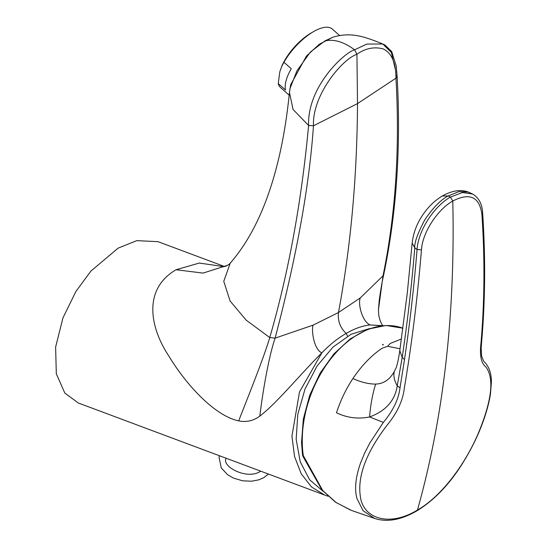 <?xml version="1.0" encoding="UTF-8"?>
<svg xmlns="http://www.w3.org/2000/svg" width="547" height="547" viewBox="0 0 547 547"><rect width="100%" height="100%" fill="white"/><g stroke="black" fill="none" stroke-linecap="round" stroke-linejoin="round"><path stroke-width="0.82" d="M401.491 338.942L390.161 343.502L387.659 346.292L382.168 348.234C371.427 355.413 361.676 365.526 352.904 378.558C345.957 389.074 340.487 400.486 336.508 412.78C347.044 417.846 358.08 419.248 369.608 416.971C370.49 405.142 372.507 394.182 375.645 384.09C368.678 384.083 361.102 382.244 352.904 378.558M289.165 95.199L280.495 87.513A39.063 15.945 -48.4 0 1 278.238 83.568L279.811 71.766L281.849 66.084A34.994 14.284 -48.4 0 1 311.209 32.964L313.561 31.61A39.063 15.945 -48.4 0 1 332.33 29.066L339.666 35.576M281.438 67.035L283.955 62.242A39.063 15.945 -48.4 0 1 313.561 31.61M332.843 37.21L319.257 44.266L306.429 56.074L290.669 84.771L289.452 92.395L293.048 109.448L308.597 125.489C301.479 202.13 288.529 272.816 269.753 337.547L275.086 338.162L313.096 325.137C311.222 330.19 313.855 349.567 321.862 352.822C300.187 374.367 276.789 403.235 259.804 416.096C262.478 393.97 268.297 358.326 275.086 338.162C296.522 256.837 309.315 186.042 313.465 125.783C312.118 94.952 342.326 59.062 356.931 54.283L354.579 49.798L366.887 44.061L382.804 44.013C371.037 39.124 362.08 36.28 355.933 35.473C348.412 34.256 340.706 34.837 332.829 37.217L332.843 37.217M278.238 83.568L285.527 90.029A39.063 15.945 131.6 0 1 286.081 80.696A39.063 15.945 131.6 0 1 291.243 68.71L283.955 62.242M224.543 266.526L158.042 241.671L136.805 240.639L118.166 248.112L90.911 271.08L75.896 291.489L62.987 317.821L55.623 347.044L56.314 373.792L64.813 393.061L78.289 402.989L324.829 495.124L311.53 486.98L301.206 473.798L294.525 456.458L291.948 436.116L299.496 391.939L321.862 352.822C329.793 344.617 337.896 338.155 346.169 333.431C340.131 327.674 337.561 320.706 338.47 312.528L360.336 297.862C357.711 303.353 362.059 321.732 370.155 324.939L382.784 325.677M221.268 267.018L221.268 267.018C224.085 266.758 226.198 266.17 227.62 265.261L203.087 273.083L176.045 269.746C142.083 289.575 150.411 328.473 169.009 356.323C186.609 385.348 214.971 415.966 238.711 420.882C246.444 422.414 253.473 420.821 259.804 416.096M369.991 328.432L351.133 334.224L332.938 347.147L317.075 366.005L305 389.088L297.807 414.277L296.166 439.268L300.221 461.777L309.602 479.746L323.318 491.459M289.889 88.846L296.918 70.857L310.395 52.033L324.87 40.95L332.829 37.217M383.707 274.697C382.127 281.691 380.637 290.211 379.235 300.262L378.435 309.985L383.003 275.859L383.7 274.697C396.582 212.974 401.06 146.979 397.129 76.717L395.973 78.153C399.953 148.428 395.631 214.328 383.003 275.859L360.336 297.862M383.344 344.617L382.77 345.102L382.558 344.302M176.045 269.746L199.299 263.052L224.038 266.649M395.139 68.628L391.344 52.437L382.804 44.013L385.04 45.086L391.714 51.616L396.247 66.037L397.129 76.703L395.973 78.153C395.905 62.604 391.57 52.827 382.968 48.827C373.847 46.563 365.164 48.382 356.931 54.283L357.512 103.602L395.973 78.153M324.87 40.95C333.834 38.858 343.735 41.804 354.579 49.798C344.439 52.533 307.236 86.364 308.597 125.489L313.465 125.783L357.512 103.602C357.075 177.337 350.723 246.977 338.47 312.528L313.096 325.137M395.802 75.383L397.129 76.717L395.802 75.383M381.84 325.773L370.155 324.939C362.381 325.786 354.388 328.617 346.169 333.431L347.844 336.651M238.711 420.882C242.806 409.792 263.175 360.145 269.753 337.547L246.136 320.125L230.089 300.987L223.764 281.322L230.273 263.086M303.27 455.528L302.505 454.817L301.52 442.598L303.339 419.043L309.691 395.337L320.139 373.088L333.978 353.813L350.285 338.825L368.008 329.144L385.984 325.486L402.961 328.207A94.528 63.226 110.5 0 0 357.793 334.538A94.528 63.226 110.5 0 0 302.286 443.275A94.528 63.226 110.5 0 0 303.27 455.528L322.757 490.563L336.111 502.536L351.406 510.399L374.62 518.46L363.078 510.693L356.897 498.385C354.401 488.806 355.618 477.018 360.548 463.022L364.671 453.032L369.909 442.879L383.344 422.393L369.608 416.971C385.751 410.988 394.968 400.609 397.245 385.84C394.196 380.391 393.231 375.577 394.346 371.392C389.82 379.597 383.584 383.83 375.645 384.09M399.795 350.648L402.202 357.355L397.245 385.84L400.021 387.789L404.5 359.529L402.202 357.355C407.453 322.21 411.652 285.719 414.783 247.887L412.164 243.039L407.31 292.905L399.782 350.723C398.264 360.671 396.828 366.784 395.481 369.068L394.346 371.392M404.5 359.529C409.758 324.2 413.942 287.517 417.06 249.48C418.25 230.314 434.133 206.328 450.413 197.07L452.786 201.022C437.86 209.33 422.448 232.243 421.463 249.863C417.477 298.101 411.747 344.289 404.281 388.425C402.818 400.773 397.108 412.999 387.153 425.101C364.685 454.482 356.042 479.767 361.232 500.956C367.146 520.443 392.049 525.599 417.457 510.057L416.896 510.857C400.91 520.115 386.599 522.57 373.963 518.228M481.886 214.13C484.888 258.28 484.587 301.26 480.984 343.065C479.555 355.434 481.148 363.345 485.757 366.791C494.276 377.82 492.081 399.283 479.172 431.186C466.83 461.463 443.015 495.459 417.457 510.057C443.535 417.361 455.316 314.354 452.786 201.022C469.675 192.394 479.377 196.763 481.886 214.13L482.618 212.68C482.146 204.079 478.871 197.884 472.779 194.082L462.509 192.503L450.413 197.07L448.116 195.963L442.304 195.99C435.207 200.277 429.06 206.062 423.85 213.364C417.306 222.438 413.409 232.325 412.164 243.025M383.344 422.393C393.047 410.783 398.613 399.248 400.021 387.789M325.465 495.356L328.091 496.211M303.496 456.471L302.84 456.212L321.964 489.955L335.359 502.078L350.606 510.119M421.463 249.863L417.06 249.48L414.783 247.887C414.264 242.765 417.655 233.33 424.951 219.579C433.128 207.621 440.848 199.751 448.116 195.963L458.974 191.594L468.307 192.065C460.841 189.214 452.184 190.52 442.325 195.976M400.076 348.767L387.659 346.292M482.618 212.68L482.618 212.68C485.592 256.94 485.271 299.995 481.64 341.854L481.189 348.234L481.599 356.09L483.562 360.972L485.524 363.16C489.531 367.94 491.486 374.36 491.377 382.421L490.488 393.785C489.25 402.004 486.823 411.159 483.206 421.252C477.75 436.656 469.914 452.184 459.685 467.842C447.234 486.632 432.964 500.97 416.896 510.857M268.42 474.044L263.825 477.647L258.786 479.842L251.572 481.216L242.738 480.827L233.644 478.167L227.62 474.721L221.268 467.952L219.039 457.326L219.409 455.726M226.13 458.242L226.082 458.509C221.398 466.249 246.718 480.252 260.256 471.466L260.741 471.172M383.167 325.827C383.891 326.354 380.917 325.431 378.825 315.557L378.435 309.992M227.634 265.254L229.685 263.873M229.179 264.331L230.266 263.093C252.27 237.849 268.604 202.192 279.271 156.114C283.756 136.62 287.148 115.383 289.452 92.395M302.505 454.817L302.84 456.212M472.779 194.082L468.307 192.065"/></g></svg>
